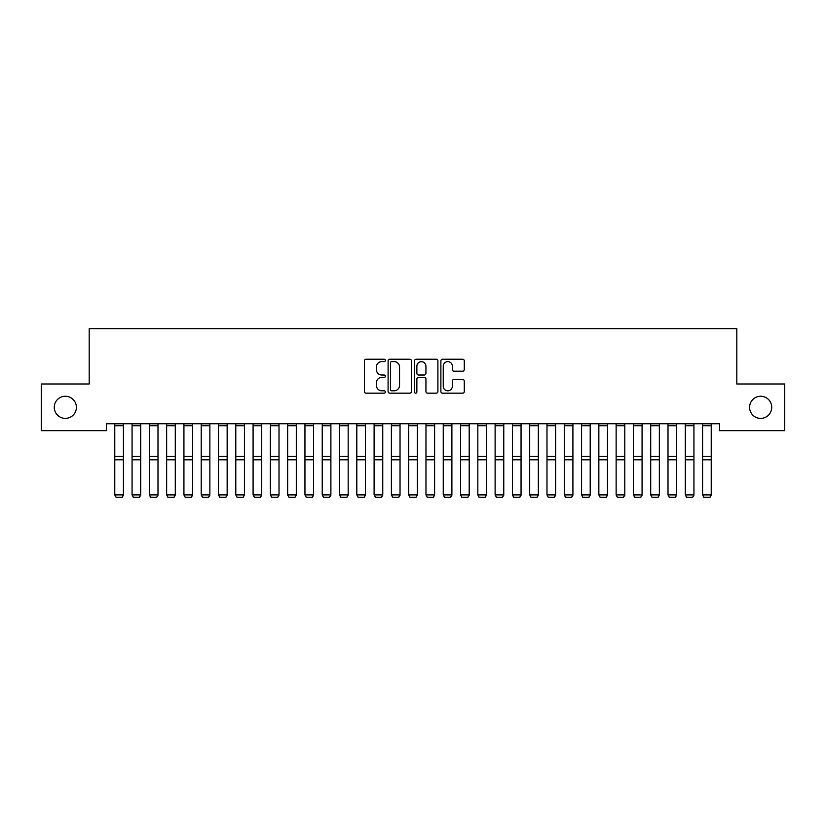 <?xml version="1.0" encoding="UTF-8"?>
<svg xmlns="http://www.w3.org/2000/svg" width="826" height="826" viewBox="0 0 826 826"><rect width="100%" height="100%" fill="white"/><g stroke="black" fill="none" stroke-linecap="round" stroke-linejoin="round"><path stroke-width="1.24" d="M385.339 360.425A1.187 1.187 0 0 0 384.152 359.238L366.125 359.238A1.693 1.693 0 0 0 364.421 360.931L364.421 391.472A1.693 1.693 0 0 0 366.125 393.176L384.152 393.176A1.187 1.187 0 0 0 385.339 391.989A1.187 1.187 0 0 0 384.152 390.801L381.819 390.801A5.431 5.431 0 0 1 376.388 385.37L376.388 382.82A5.431 5.431 0 0 1 381.819 377.389L384.152 377.389A1.187 1.187 0 0 0 385.339 376.202A1.187 1.187 0 0 0 384.152 375.014L381.819 375.014A5.431 5.431 0 0 1 376.388 369.583L376.388 367.043A5.431 5.431 0 0 1 381.819 361.612L384.152 361.612A1.187 1.187 0 0 0 385.339 360.425M749.605 407.321A11.068 11.068 0 0 0 760.674 418.39A11.068 11.068 0 0 0 771.732 407.321A11.068 11.068 0 0 0 760.674 396.253A11.068 11.068 0 0 0 749.605 407.321M54.268 407.321A11.068 11.068 0 0 0 65.326 418.39A11.068 11.068 0 0 0 76.395 407.321A11.068 11.068 0 0 0 65.326 396.253A11.068 11.068 0 0 0 54.268 407.321M462.591 371.194A1.693 1.693 0 0 0 464.295 369.501L464.295 360.931A1.693 1.693 0 0 0 462.591 359.238L442.571 359.238A1.693 1.693 0 0 0 440.877 360.931L440.877 391.472A1.693 1.693 0 0 0 442.571 393.176L462.591 393.176A1.693 1.693 0 0 0 464.295 391.472L464.295 381.127A1.693 1.693 0 0 0 462.591 379.423L454.021 379.423A1.693 1.693 0 0 0 452.328 381.127L452.328 386.258A4.543 4.543 0 0 1 447.785 390.801A4.543 4.543 0 0 1 443.252 386.258L443.252 366.145A4.543 4.543 0 0 1 447.785 361.612A4.543 4.543 0 0 1 452.328 366.145L452.328 369.501A1.693 1.693 0 0 0 454.021 371.194L462.591 371.194M719.518 423.748L106.482 423.748L106.482 430.666L41.3 430.666L41.3 383.987L89.187 383.987L89.187 328.655L736.813 328.655L736.813 383.987L784.7 383.987L784.7 430.666L719.518 430.666L719.518 423.748M411.513 360.931A1.693 1.693 0 0 0 409.82 359.238L389.789 359.238A1.693 1.693 0 0 0 388.096 360.931L388.096 391.472A1.693 1.693 0 0 0 389.789 393.176L409.82 393.176A1.693 1.693 0 0 0 411.513 391.472L411.513 360.931M416.18 359.238L436.211 359.238A1.693 1.693 0 0 1 437.904 360.931L437.904 391.472A1.693 1.693 0 0 1 436.211 393.176L427.641 393.176A1.693 1.693 0 0 1 425.937 391.472L425.937 379.093A1.693 1.693 0 0 0 424.244 377.389L418.555 377.389A1.693 1.693 0 0 0 416.862 379.093L416.862 391.989A1.187 1.187 0 0 1 415.674 393.176A1.187 1.187 0 0 1 414.487 391.989L414.487 360.931A1.693 1.693 0 0 1 416.18 359.238M391.658 361.612A1.187 1.187 0 0 0 390.471 362.8L390.471 389.614A1.187 1.187 0 0 0 391.658 390.801L394.126 390.801A5.431 5.431 0 0 0 399.547 385.37L399.547 367.043A5.431 5.431 0 0 0 394.126 361.612L391.658 361.612M425.937 366.238A4.543 4.543 0 0 0 421.405 361.695A4.543 4.543 0 0 0 416.862 366.238L416.862 373.321A1.693 1.693 0 0 0 418.555 375.014L424.244 375.014A1.693 1.693 0 0 0 425.937 373.321L425.937 366.238M123.415 423.748L123.415 495.187L122.124 497.345L116.074 497.221L122.124 497.345M116.074 497.345L114.773 494.888L123.415 494.888L122.124 497.221M114.773 423.748L114.773 494.888L116.074 497.221M140.709 423.748L140.709 495.187L139.408 497.345L133.358 497.221L139.408 497.345M133.358 497.345L132.067 494.888L140.709 494.888L139.408 497.221M132.067 423.748L132.067 494.888L133.358 497.221M157.993 423.748L157.993 495.187L156.703 497.345L150.652 497.221L156.703 497.345M150.652 497.345L149.351 494.888L157.993 494.888L156.703 497.221M149.351 423.748L149.351 494.888L150.652 497.221M175.288 423.748L175.288 495.187L173.987 497.345L167.936 497.221L173.987 497.345M167.936 497.345L166.645 494.888L175.288 494.888L173.987 497.221M166.645 423.748L166.645 494.888L167.936 497.221M192.572 423.748L192.572 495.187L191.281 497.345L185.231 497.221L191.281 497.345M185.231 497.345L183.93 494.888L192.572 494.888L191.281 497.221M183.93 423.748L183.93 494.888L185.231 497.221M209.866 423.748L209.866 495.187L208.565 497.345L202.515 497.221L208.565 497.345M202.515 497.345L201.214 494.888L209.866 494.888L208.565 497.221M201.214 423.748L201.214 494.888L202.515 497.221M227.15 423.748L227.15 495.187L225.849 497.345L219.799 497.221L225.849 497.345M219.799 497.345L218.508 494.888L227.15 494.888L225.849 497.221M218.508 423.748L218.508 494.888L219.799 497.221M244.434 423.748L244.434 495.187L243.143 497.345L237.093 497.221L243.143 497.345M237.093 497.345L235.792 494.888L244.434 494.888L243.143 497.221M235.792 423.748L235.792 494.888L237.093 497.221M261.728 423.748L261.728 495.187L260.427 497.345L254.377 497.221L260.427 497.345M254.377 497.345L253.086 494.888L261.728 494.888L260.427 497.221M253.086 423.748L253.086 494.888L254.377 497.221M279.012 423.748L279.012 495.187L277.722 497.345L271.671 497.221L277.722 497.345M271.671 497.345L270.37 494.888L279.012 494.888L277.722 497.221M270.37 423.748L270.37 494.888L271.671 497.221M296.307 423.748L296.307 495.187L295.006 497.345L288.955 497.221L295.006 497.345M288.955 497.345L287.655 494.888L296.307 494.888L295.006 497.221M287.655 423.748L287.655 494.888L288.955 497.221M313.591 423.748L313.591 495.187L312.3 497.345L306.24 497.221L312.3 497.345M306.24 497.345L304.949 494.888L313.591 494.888L312.3 497.221M304.949 423.748L304.949 494.888L306.24 497.221M330.885 423.748L330.885 495.187L329.584 497.345L323.534 497.221L329.584 497.345M323.534 497.345L322.233 494.888L330.885 494.888L329.584 497.221M322.233 423.748L322.233 494.888L323.534 497.221M348.169 423.748L348.169 495.187L346.868 497.345L340.818 497.221L346.868 497.345M340.818 497.345L339.527 494.888L348.169 494.888L346.868 497.221M339.527 423.748L339.527 494.888L340.818 497.221M365.453 423.748L365.453 495.187L364.163 497.345L358.112 497.221L364.163 497.345M358.112 497.345L356.811 494.888L365.453 494.888L364.163 497.221M356.811 423.748L356.811 494.888L358.112 497.221M382.748 423.748L382.748 495.187L381.447 497.345L375.396 497.221L381.447 497.345M375.396 497.345L374.106 494.888L382.748 494.888L381.447 497.221M374.106 423.748L374.106 494.888L375.396 497.221M400.032 423.748L400.032 495.187L398.741 497.345L392.691 497.221L398.741 497.345M392.691 497.345L391.39 494.888L400.032 494.888L398.741 497.221M391.39 423.748L391.39 494.888L392.691 497.221M417.326 423.748L417.326 495.187L416.025 497.345L409.975 497.221L416.025 497.345M409.975 497.345L408.674 494.888L417.326 494.888L416.025 497.221M408.674 423.748L408.674 494.888L409.975 497.221M434.61 423.748L434.61 495.187L433.309 497.345L427.259 497.221L433.309 497.345M427.259 497.345L425.968 494.888L434.61 494.888L433.309 497.221M425.968 423.748L425.968 494.888L427.259 497.221M451.894 423.748L451.894 495.187L450.604 497.345L444.553 497.221L450.604 497.345M444.553 497.345L443.252 494.888L451.894 494.888L450.604 497.221M443.252 423.748L443.252 494.888L444.553 497.221M469.189 423.748L469.189 495.187L467.888 497.345L461.837 497.221L467.888 497.345M461.837 497.345L460.547 494.888L469.189 494.888L467.888 497.221M460.547 423.748L460.547 494.888L461.837 497.221M486.473 423.748L486.473 495.187L485.182 497.345L479.132 497.221L485.182 497.345M479.132 497.345L477.831 494.888L486.473 494.888L485.182 497.221M477.831 423.748L477.831 494.888L479.132 497.221M503.767 423.748L503.767 495.187L502.466 497.345L496.416 497.221L502.466 497.345M496.416 497.345L495.115 494.888L503.767 494.888L502.466 497.221M495.115 423.748L495.115 494.888L496.416 497.221M521.051 423.748L521.051 495.187L519.76 497.345L513.7 497.221L519.76 497.345M513.7 497.345L512.409 494.888L521.051 494.888L519.76 497.221M512.409 423.748L512.409 494.888L513.7 497.221M538.346 423.748L538.346 495.187L537.045 497.345L530.994 497.221L537.045 497.345M530.994 497.345L529.693 494.888L538.346 494.888L537.045 497.221M529.693 423.748L529.693 494.888L530.994 497.221M555.63 423.748L555.63 495.187L554.329 497.345L548.278 497.221L554.329 497.345M548.278 497.345L546.988 494.888L555.63 494.888L554.329 497.221M546.988 423.748L546.988 494.888L548.278 497.221M572.914 423.748L572.914 495.187L571.623 497.345L565.573 497.221L571.623 497.345M565.573 497.345L564.272 494.888L572.914 494.888L571.623 497.221M564.272 423.748L564.272 494.888L565.573 497.221M590.208 423.748L590.208 495.187L588.907 497.345L582.857 497.221L588.907 497.345M582.857 497.345L581.566 494.888L590.208 494.888L588.907 497.221M581.566 423.748L581.566 494.888L582.857 497.221M607.492 423.748L607.492 495.187L606.201 497.345L600.151 497.221L606.201 497.345M600.151 497.345L598.85 494.888L607.492 494.888L606.201 497.221M598.85 423.748L598.85 494.888L600.151 497.221M624.786 423.748L624.786 495.187L623.485 497.345L617.435 497.221L623.485 497.345M617.435 497.345L616.134 494.888L624.786 494.888L623.485 497.221M616.134 423.748L616.134 494.888L617.435 497.221M642.07 423.748L642.07 495.187L640.769 497.345L634.719 497.221L640.769 497.345M634.719 497.345L633.428 494.888L642.07 494.888L640.769 497.221M633.428 423.748L633.428 494.888L634.719 497.221M659.355 423.748L659.355 495.187L658.064 497.345L652.013 497.221L658.064 497.345M652.013 497.345L650.712 494.888L659.355 494.888L658.064 497.221M650.712 423.748L650.712 494.888L652.013 497.221M676.649 423.748L676.649 495.187L675.348 497.345L669.297 497.221L675.348 497.345M669.297 497.345L668.007 494.888L676.649 494.888L675.348 497.221M668.007 423.748L668.007 494.888L669.297 497.221M693.933 423.748L693.933 495.187L692.642 497.345L686.592 497.221L692.642 497.345M686.592 497.345L685.291 494.888L693.933 494.888L692.642 497.221M685.291 423.748L685.291 494.888L686.592 497.221M711.227 423.748L711.227 495.187L709.926 497.345L703.876 497.221L709.926 497.345M703.876 497.345L702.585 494.888L711.227 494.888L709.926 497.221M702.585 423.748L702.585 494.888L703.876 497.221M123.415 423.779L114.773 423.779M123.415 456.437L114.773 456.437M123.415 459.814L114.773 459.814M123.415 425.731L114.773 425.731M140.709 423.779L132.067 423.779M140.709 456.437L132.067 456.437M140.709 459.814L132.067 459.814M140.709 425.731L132.067 425.731M157.993 423.779L149.351 423.779M157.993 456.437L149.351 456.437M157.993 459.814L149.351 459.814M157.993 425.731L149.351 425.731M175.288 423.779L166.645 423.779M175.288 456.437L166.645 456.437M175.288 459.814L166.645 459.814M175.288 425.731L166.645 425.731M192.572 423.779L183.93 423.779M192.572 456.437L183.93 456.437M192.572 459.814L183.93 459.814M192.572 425.731L183.93 425.731M209.866 423.779L201.214 423.779M209.866 456.437L201.214 456.437M209.866 459.814L201.214 459.814M209.866 425.731L201.214 425.731M227.15 423.779L218.508 423.779M227.15 456.437L218.508 456.437M227.15 459.814L218.508 459.814M227.15 425.731L218.508 425.731M244.434 423.779L235.792 423.779M244.434 456.437L235.792 456.437M244.434 459.814L235.792 459.814M244.434 425.731L235.792 425.731M261.728 423.779L253.086 423.779M261.728 456.437L253.086 456.437M261.728 459.814L253.086 459.814M261.728 425.731L253.086 425.731M279.012 423.779L270.37 423.779M279.012 456.437L270.37 456.437M279.012 459.814L270.37 459.814M279.012 425.731L270.37 425.731M296.307 423.779L287.655 423.779M296.307 456.437L287.655 456.437M296.307 459.814L287.655 459.814M296.307 425.731L287.655 425.731M313.591 423.779L304.949 423.779M313.591 456.437L304.949 456.437M313.591 459.814L304.949 459.814M313.591 425.731L304.949 425.731M330.885 423.779L322.233 423.779M330.885 456.437L322.233 456.437M330.885 459.814L322.233 459.814M330.885 425.731L322.233 425.731M348.169 423.779L339.527 423.779M348.169 456.437L339.527 456.437M348.169 459.814L339.527 459.814M348.169 425.731L339.527 425.731M365.453 423.779L356.811 423.779M365.453 456.437L356.811 456.437M365.453 459.814L356.811 459.814M365.453 425.731L356.811 425.731M382.748 423.779L374.106 423.779M382.748 456.437L374.106 456.437M382.748 459.814L374.106 459.814M382.748 425.731L374.106 425.731M400.032 423.779L391.39 423.779M400.032 456.437L391.39 456.437M400.032 459.814L391.39 459.814M400.032 425.731L391.39 425.731M417.326 423.779L408.674 423.779M417.326 456.437L408.674 456.437M417.326 459.814L408.674 459.814M417.326 425.731L408.674 425.731M434.61 423.779L425.968 423.779M434.61 456.437L425.968 456.437M434.61 459.814L425.968 459.814M434.61 425.731L425.968 425.731M451.894 423.779L443.252 423.779M451.894 456.437L443.252 456.437M451.894 459.814L443.252 459.814M451.894 425.731L443.252 425.731M469.189 423.779L460.547 423.779M469.189 456.437L460.547 456.437M469.189 459.814L460.547 459.814M469.189 425.731L460.547 425.731M486.473 423.779L477.831 423.779M486.473 456.437L477.831 456.437M486.473 459.814L477.831 459.814M486.473 425.731L477.831 425.731M503.767 423.779L495.115 423.779M503.767 456.437L495.115 456.437M503.767 459.814L495.115 459.814M503.767 425.731L495.115 425.731M521.051 423.779L512.409 423.779M521.051 456.437L512.409 456.437M521.051 459.814L512.409 459.814M521.051 425.731L512.409 425.731M538.346 423.779L529.693 423.779M538.346 456.437L529.693 456.437M538.346 459.814L529.693 459.814M538.346 425.731L529.693 425.731M555.63 423.779L546.988 423.779M555.63 456.437L546.988 456.437M555.63 459.814L546.988 459.814M555.63 425.731L546.988 425.731M572.914 423.779L564.272 423.779M572.914 456.437L564.272 456.437M572.914 459.814L564.272 459.814M572.914 425.731L564.272 425.731M590.208 423.779L581.566 423.779M590.208 456.437L581.566 456.437M590.208 459.814L581.566 459.814M590.208 425.731L581.566 425.731M607.492 423.779L598.85 423.779M607.492 456.437L598.85 456.437M607.492 459.814L598.85 459.814M607.492 425.731L598.85 425.731M624.786 423.779L616.134 423.779M624.786 456.437L616.134 456.437M624.786 459.814L616.134 459.814M624.786 425.731L616.134 425.731M642.07 423.779L633.428 423.779M642.07 456.437L633.428 456.437M642.07 459.814L633.428 459.814M642.07 425.731L633.428 425.731M659.355 423.779L650.712 423.779M659.355 456.437L650.712 456.437M659.355 459.814L650.712 459.814M659.355 425.731L650.712 425.731M676.649 423.779L668.007 423.779M676.649 456.437L668.007 456.437M676.649 459.814L668.007 459.814M676.649 425.731L668.007 425.731M693.933 423.779L685.291 423.779M693.933 456.437L685.291 456.437M693.933 459.814L685.291 459.814M693.933 425.731L685.291 425.731M711.227 423.779L702.585 423.779M711.227 456.437L702.585 456.437M711.227 459.814L702.585 459.814M711.227 425.731L702.585 425.731"/></g></svg>
